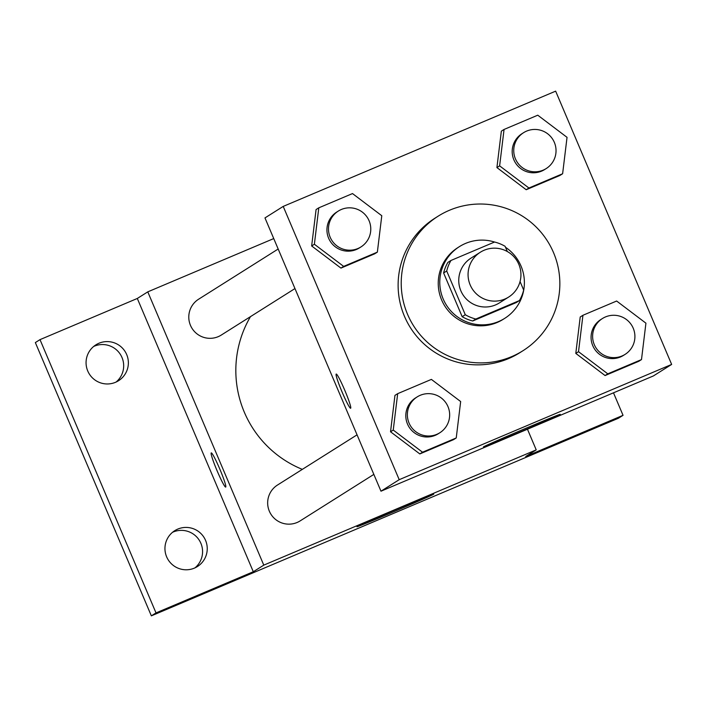 <?xml version="1.0" encoding="UTF-8"?>
<svg xmlns="http://www.w3.org/2000/svg" width="707" height="707" viewBox="0 0 707 707"><rect width="100%" height="100%" fill="white"/><g stroke="black" fill="none" stroke-linecap="round" stroke-linejoin="round"><path stroke-width="1.06" d="M470.182 284.939A26.513 26.406 -122.3 0 1 480.362 252.222A26.513 26.406 -122.3 0 1 516.844 260.556A26.513 26.406 -122.3 0 1 508.651 297.064A26.513 26.406 -122.3 0 1 470.182 284.939M508.651 297.064L499.336 302.941A26.513 26.406 -122.3 0 1 460.867 290.816A26.513 26.406 -122.3 0 1 471.048 258.099L480.362 252.222M519.415 300.581L516.313 302.543L472.718 320.978L475.829 319.025L519.415 300.581A39.698 39.548 -122.3 0 0 523.666 290.038L520.052 281.536M507.317 251.524L505.098 246.31A39.698 39.548 -122.3 0 0 494.555 242.024L450.969 260.468A39.698 39.548 -122.3 0 0 446.718 271.011L465.286 314.73A39.698 39.548 -122.3 0 0 475.829 319.025M446.718 271.011L443.616 272.973A39.698 39.548 -122.3 0 1 447.867 262.421L450.969 260.468M443.616 272.973L462.175 316.692L465.286 314.73M472.718 320.978A39.698 39.548 -122.3 0 1 462.175 316.692M494.538 242.033A42.411 42.252 57.7 0 0 446.347 305.026A42.411 42.252 57.7 0 0 504.718 318.353A42.411 42.252 57.7 0 0 505.514 247.282M504.718 318.353L503.172 319.334A42.411 42.252 -122.3 0 1 441.619 299.927A42.411 42.252 -122.3 0 1 457.906 247.591L459.453 246.61M407.559 314.332A79.529 79.228 -122.3 0 1 438.101 216.201A79.529 79.228 -122.3 0 1 547.545 241.184A79.529 79.228 -122.3 0 1 522.977 350.716A79.529 79.228 -122.3 0 1 407.559 314.332M522.977 350.716L519.866 352.678A79.529 79.228 -122.3 0 1 404.457 316.294A79.529 79.228 -122.3 0 1 434.991 218.163L438.101 216.201M504.056 129.452L501.343 131.166L496.915 167.577L526.194 189.723L559.9 175.469L562.622 173.754L567.041 137.344L537.762 115.197L504.056 129.452L499.628 165.862L528.916 188.009L562.622 173.754M582.939 315.278L580.217 316.992L575.798 353.403L605.077 375.55L638.783 361.295L641.496 359.58L645.924 323.17L616.637 301.023L582.939 315.278L578.512 351.688L607.79 373.835L641.496 359.58M671.65 364.423L555.649 91.15L283.215 206.409L399.208 479.682L671.65 364.423L653.409 375.93L380.976 491.197L399.208 479.682M318.795 207.831L316.082 209.546L311.654 245.956L340.942 268.103L374.639 253.84L377.361 252.134L381.78 215.723L352.501 193.568L318.795 207.831L314.376 244.242L343.655 266.389L377.361 252.134M397.679 393.658L394.957 395.372L390.538 431.783L419.817 453.929L453.523 439.666L456.236 437.96L460.664 401.549L431.385 379.394L397.679 393.658L393.251 430.068L422.53 452.215L456.236 437.96M380.976 491.197L264.975 217.915L283.215 206.409M483.579 446.815A41.704 0.583 -23 0 1 523.26 429.396A41.704 0.583 -23 0 1 560.236 414.329A41.704 0.583 -23 0 1 522.075 431.164A41.704 0.583 -23 0 1 483.464 446.921A41.704 0.583 -23 0 1 483.579 446.815M342.064 392.005A18.559 1.582 67.1 0 1 336.196 374.056A18.559 1.582 67.1 0 1 344.883 390.529A18.559 1.582 67.1 0 1 350.654 408.239A18.559 1.582 67.1 0 1 342.064 392.005M350.663 408.231A18.559 1.582 67.1 0 1 342.082 391.996A18.559 1.582 67.1 0 1 336.205 374.056M302.322 469.368A106.457 106.059 -122.3 0 1 250.49 316.63M357.053 434.84L277.498 485.037A21.21 21.13 57.7 0 0 270.94 514.245A21.21 21.13 57.7 0 0 300.13 520.909L373.844 474.397M294.96 288.571L221.247 335.083A21.21 21.13 -122.3 0 1 190.475 325.379A21.21 21.13 -122.3 0 1 198.614 299.211L278.169 249.014M273.742 238.577L147.781 291.858L263.782 565.132L536.224 449.873L527.457 429.22M156.008 612.907L151.351 615.85L35.35 342.577L40.007 339.634L156.008 612.907L253.3 571.742L263.782 565.132M147.781 291.858L137.308 298.469L40.007 339.634M151.351 615.85L618.386 418.261L623.044 415.318L613.49 392.818M536.224 449.873L525.743 456.483L623.044 415.318M357.079 526.635A41.704 0.583 -23 0 1 396.76 509.208A41.704 0.583 -23 0 1 433.736 494.149A41.704 0.583 -23 0 1 395.575 510.975A41.704 0.583 -23 0 1 356.955 526.742A41.704 0.583 -23 0 1 357.079 526.635M137.308 298.469L253.3 571.742M217.111 470.844A18.559 1.582 67.1 0 1 211.243 452.895A18.559 1.582 67.1 0 1 219.93 469.368A18.559 1.582 67.1 0 1 225.701 487.079A18.559 1.582 67.1 0 1 217.111 470.844M225.71 487.07A18.559 1.582 67.1 0 1 217.129 470.835A18.559 1.582 67.1 0 1 211.252 452.895M115.506 382.301A21.21 21.13 -122.3 0 1 88.49 372.562A21.21 21.13 -122.3 0 1 95.896 344.839A21.21 21.13 -122.3 0 1 125.086 351.503A21.21 21.13 -122.3 0 1 115.506 382.301M194.381 568.128A21.21 21.13 -122.3 0 1 167.373 558.389A21.21 21.13 -122.3 0 1 174.779 530.665A21.21 21.13 -122.3 0 1 203.961 537.329A21.21 21.13 -122.3 0 1 194.381 568.128M194.991 567.854A21.21 21.13 57.7 0 0 172.543 532.291M116.107 382.027A21.21 21.13 57.7 0 0 93.669 346.465M439.825 432.764L438.278 433.745A21.21 21.13 -122.3 0 1 407.497 424.041A21.21 21.13 -122.3 0 1 415.636 397.873L417.192 396.892A21.21 21.13 -122.3 0 1 446.382 403.556A21.21 21.13 -122.3 0 1 439.825 432.764A21.21 21.13 -122.3 0 1 409.053 423.06A21.21 21.13 -122.3 0 1 417.192 396.892M394.957 395.372L390.538 431.783L393.251 430.068M390.538 431.783L419.817 453.929L422.53 452.215M419.817 453.929L453.523 439.666M625.085 354.384L623.53 355.365A21.21 21.13 -122.3 0 1 592.758 345.661A21.21 21.13 -122.3 0 1 600.897 319.493L602.452 318.512A21.21 21.13 -122.3 0 1 631.634 325.176A21.21 21.13 -122.3 0 1 625.085 354.384A21.21 21.13 -122.3 0 1 594.304 344.68A21.21 21.13 -122.3 0 1 602.452 318.512M580.217 316.992L575.798 353.403L578.512 351.688M575.798 353.403L605.077 375.55L607.79 373.835M605.077 375.55L638.783 361.295M360.95 246.937L359.395 247.918A21.21 21.13 -122.3 0 1 328.622 238.215A21.21 21.13 -122.3 0 1 336.762 212.047L338.317 211.066A21.21 21.13 -122.3 0 1 367.499 217.729A21.21 21.13 -122.3 0 1 360.95 246.937A21.21 21.13 -122.3 0 1 330.169 237.234A21.21 21.13 -122.3 0 1 338.317 211.066M316.082 209.546L311.654 245.956L314.376 244.242M311.654 245.956L340.942 268.103L343.655 266.389M340.942 268.103L374.639 253.84M546.211 168.558L544.655 169.539A21.21 21.13 -122.3 0 1 513.874 159.835A21.21 21.13 -122.3 0 1 522.022 133.667L523.578 132.686A21.21 21.13 -122.3 0 1 552.759 139.35A21.21 21.13 -122.3 0 1 546.211 168.558A21.21 21.13 -122.3 0 1 515.43 158.854A21.21 21.13 -122.3 0 1 523.578 132.686M501.343 131.166L496.915 167.577L499.628 165.862M496.915 167.577L526.194 189.723L528.916 188.009M526.194 189.723L559.9 175.469"/></g></svg>
